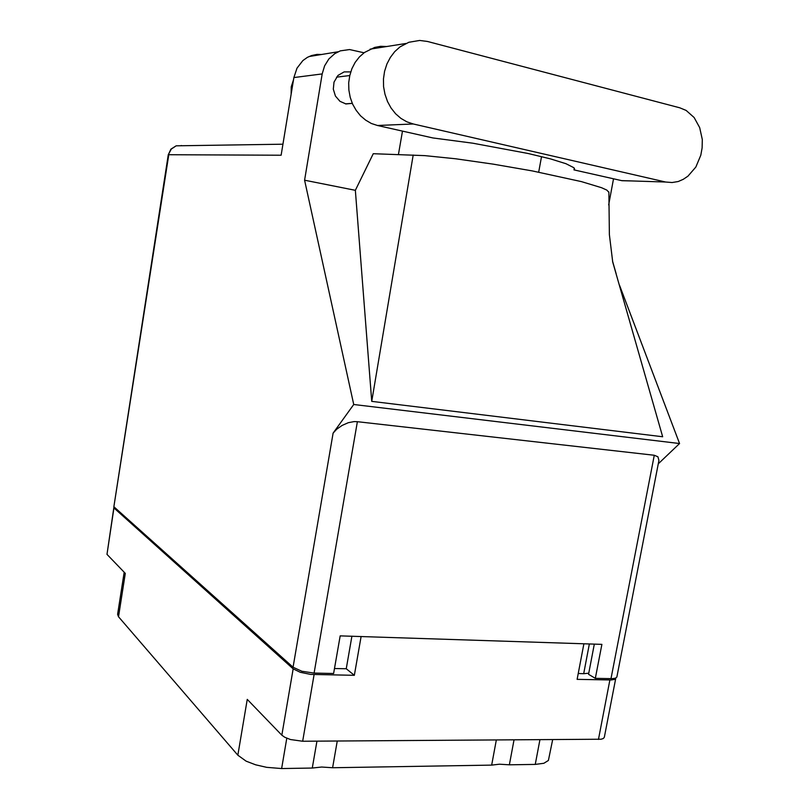 <?xml version="1.0" encoding="UTF-8"?>
<svg xmlns="http://www.w3.org/2000/svg" width="809" height="809" viewBox="0 0 809 809"><rect width="100%" height="100%" fill="white"/><g stroke="black" fill="none" stroke-linecap="round" stroke-linejoin="round"><path stroke-width="1.21" d="M286.78 738.223L281.593 768.55L312.314 768.054L321.638 767.003L332.61 767.721L491.65 765.132L499.487 764.161L509.357 764.839L535.214 764.424L539.876 739.78M552.658 739.699L548.421 760.48L543.8 763.302L535.214 764.424M281.593 768.55L266.657 767.387L255.593 764.818L246.138 761.127L237.886 755.242L247.261 699.411L281.835 735.138L293.161 668.8L300.23 672.319L310.696 674.433L354.291 675.363L361.097 636.501M114.099 507.01L106.97 554.418L125.324 573.379L118.478 616.771L117.588 614.375L124.222 572.246M588.77 673.189L583.643 673.654L589.326 643.994M583.926 643.812L577.12 679.408L611.301 679.995L614.81 679.338L615.78 678.053M615.76 678.346L604.323 737.333L603.342 738.496L601.047 739.214L302.647 741.297L290.431 739.527L284.647 737.191L281.835 735.138M106.97 554.418L113.816 507.405M386.722 46.487L380.675 46.366L374.698 47.438L364.424 52.464L359.398 56.943L355.191 62.404L351.945 68.684L349.761 75.55L348.73 82.781L348.881 90.123L350.206 97.333L352.643 104.149L356.122 110.358L360.511 115.758L365.648 120.157L371.382 123.433L377.5 125.486L432.775 137.975L472.729 143.183L528.166 153.477L550.383 158.888L565.966 163.742L573.733 167.615L574.562 169.071L573.945 169.89L622.03 180.741L630.332 180.882M665.655 181.974L672.046 182.561L678.215 181.479L683.261 179.335L687.963 176.14L695.801 167.038L700.806 155.267L702.151 147.926L702.273 139.563L699.714 127.6L694.132 117.507L686.093 110.418L679.803 107.779L427.496 41.502L419.709 40.45L408.869 42.24L399.99 46.952L394.731 51.665L390.322 57.429L386.904 64.053L384.599 71.303L383.496 78.928L383.608 86.674L384.953 94.279L387.471 101.479L391.06 108.042L395.611 113.735L400.951 118.387L406.897 121.846L413.257 124.01L665.655 181.974L621.393 180.609M291.159 94.056L291.291 86.715L293.485 79.838M350.772 71.89L344.098 71.9L337.98 75.48L334.046 82.164L333.359 89.243L335.472 96.109L339.972 101.347L345.979 103.936L352.309 103.4M364.04 52.747L349.569 49.561L340.276 50.886L334.704 53.667L328.858 58.926L324.561 65.853L322.144 73.892L293.859 77.583L297.014 68.148L302.91 60.584L307.46 57.338L311.657 55.497L316.986 54.415L321.527 54.476M293.859 77.583L281.148 155.186L168.798 154.691L113.836 506.778L168.282 154.772L171.296 149.109L176.2 145.792L170.932 149.119L168.282 154.782M314.104 673.088L301.818 671.258L293.111 667.253L333.065 433.159L336.797 429.124L342.116 425.392L348.264 422.733L354.12 421.59L357.416 421.651L314.104 673.088L333.642 673.452L340.174 635.823L601.845 644.399L595.313 678.357L588.558 674.301L594.342 644.156M611.028 678.65L654.259 455.285L657.97 456.822L658.88 460.402L616.873 677.002L615.568 678.134L612.423 678.64L595.313 678.357M608.843 191.976L609.369 234.62L612.747 261.974L662.713 436.739L371.776 401.375L355.333 190.307L373.262 153.761L424.786 155.641L455.548 158.766L493.136 164.085L532.221 170.871L581.438 181.62L601.532 187.678L606.831 190.085L608.833 192.39M180.731 145.721L181.398 145.519M312.314 768.054L316.966 741.206M491.65 765.132L496.311 740.063M337.262 741.074L332.61 767.721M514.018 739.942L509.357 764.839M118.478 616.771L237.886 755.242M114.2 508.133L293.161 668.8M578.243 673.543L583.643 673.654M334.501 668.527L346.262 668.77L351.935 636.208M346.262 668.77L354.291 675.363M573.945 169.89L574.269 168.181M608.641 204.889L613.515 178.829M541.534 156.602L538.713 172.125M355.333 190.307L304.538 180.154L322.144 73.892M658.213 463.84L679.611 443.494L353.766 404.54L304.538 180.154M679.611 443.494L619.451 285.173M398.463 154.549L402.488 131.139M113.836 506.778L293.111 667.253M654.259 455.285L357.416 421.651M333.065 433.159L353.766 404.54M371.776 401.375L413.237 155.004M612.544 260.994L616.185 273.755M314.135 674.635L302.647 741.297M598.417 739.406L609.905 680.005M377.5 125.486L413.257 124.01M352.279 103.319L345.494 103.845M349.761 75.55L336.534 77.168M176.2 145.792L282.948 144.174M309.099 56.499L338.061 51.786M370.097 49.137L405.916 43.443"/></g></svg>
